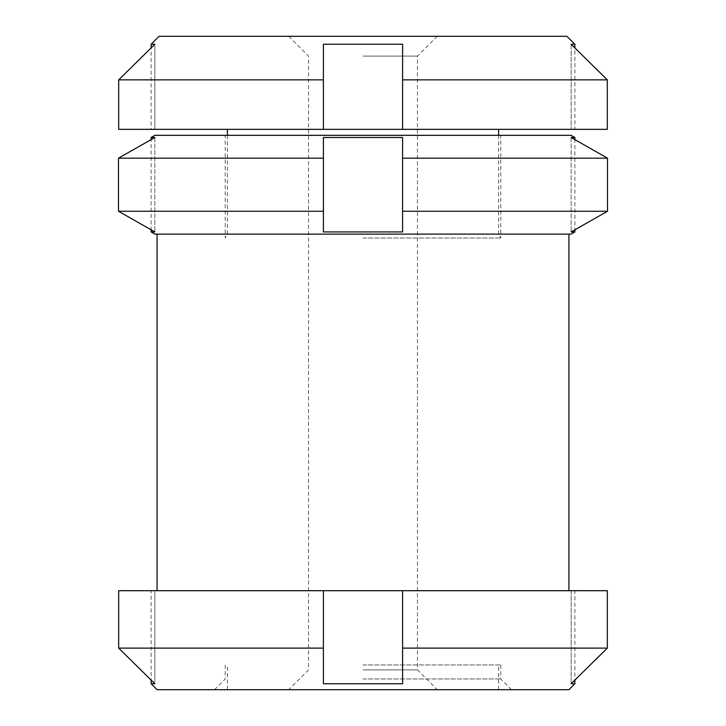 <?xml version="1.0" encoding="UTF-8"?>
<svg xmlns="http://www.w3.org/2000/svg" width="726" height="726" viewBox="0 0 726 726"><rect width="100%" height="100%" fill="white"/><g stroke="black" fill="none" stroke-linecap="round" stroke-linejoin="round"><path stroke-width="0.54" stroke-dasharray="3.63 2.72" d="M118.692 79.86L323.397 79.86L323.397 44.241L402.603 44.241L402.603 129.355L607.308 129.355L571.144 129.355L607.308 129.355L607.308 79.86L402.603 79.86L402.603 129.355L402.603 79.86M574.874 231.93L571.144 231.93L574.874 229.815L574.874 139.619L571.144 137.504L574.874 137.504M154.91 234.117L571.09 234.117M151.126 137.504L154.856 137.504L151.126 139.619L151.126 229.815L154.856 231.93L151.126 231.93M118.492 211.257L323.397 211.257L323.397 231.93L402.603 231.93L402.603 211.257L607.508 211.257L607.508 158.177L402.603 158.177L402.603 211.257M118.692 129.355L402.603 129.355M151.126 44.241L154.856 44.241L154.856 129.355L151.126 129.355L154.856 129.355L154.856 44.241L151.126 47.907L151.126 129.355M574.874 683.756L571.144 683.756L574.874 680.09L574.874 590.701L607.326 590.701L607.326 648.118L402.603 648.118L402.603 683.756L323.397 683.756L323.397 648.118L118.674 648.118L118.674 590.701L154.856 590.701L154.856 683.756L151.126 683.756M157.07 689.7L568.93 689.7M151.126 590.701L154.856 590.701L151.126 590.701L151.126 680.09L154.856 683.756L154.856 590.701L118.674 590.701L323.397 590.701L323.397 648.118M323.397 129.355L323.397 79.86M323.397 590.701L323.397 683.756L323.397 590.701L402.603 590.701L402.603 648.118M118.492 158.177L323.397 158.177L323.397 211.257M323.397 158.177L323.397 231.93L323.397 137.504L402.603 137.504L402.603 158.177M402.603 590.701L574.874 590.701M363 590.701L157.07 590.701L363 590.701M154.91 135.317L571.09 135.317M159.067 36.3L566.933 36.3M574.874 129.355L571.144 129.355L574.874 129.355L574.874 47.907L571.144 44.241L574.874 44.241M363 129.355L498.626 129.355L363 129.355M363 678.982L500.777 678.982L363 678.982M363 664.934L500.777 664.934L363 664.934M363 135.317L500.777 135.317L363 135.317M363 238.019L500.777 238.019L363 238.019M363 689.7L511.494 689.7L363 689.682M363 234.298L498.626 234.298L363 234.298M363 669.88L417.45 669.88L363 669.88M363 56.102L417.45 56.102L363 56.102M363 36.3L437.252 36.3L363 36.3M571.144 44.241L571.144 129.355L571.144 44.241M402.603 137.504L402.603 231.93L402.603 137.504M571.144 137.504L571.144 231.93L571.144 137.504M154.856 137.504L154.856 231.93L154.856 137.504M571.144 590.701L571.144 683.756L571.144 590.701M363 234.117L157.07 234.117L363 234.117M511.494 689.7L500.777 678.982L500.777 664.934M214.506 689.7L225.223 678.982L225.223 664.934M498.626 135.317L498.626 234.298L500.777 238.019L500.777 135.317M227.374 135.317L227.374 234.298L225.223 238.019L225.223 135.317M498.626 689.682L498.626 664.934M227.374 689.682L227.374 664.934M288.748 36.3L308.55 56.102L308.55 669.88L288.748 689.682M437.252 36.3L417.45 56.102L417.45 669.88L437.252 689.682"/><path stroke-width="1.09" d="M151.126 44.241L151.126 47.907L118.692 79.86L154.856 44.241L151.126 44.241L159.067 36.3L566.933 36.3L574.874 44.241L571.144 44.241L607.308 79.86L402.603 79.86L402.603 129.355L118.692 129.355L118.692 79.86L118.692 129.355M402.603 79.86L402.603 44.241L323.397 44.241L323.397 129.355M574.874 229.815L607.508 211.257L571.144 231.93L574.874 231.93L574.874 229.815M574.874 137.504L574.874 139.619L607.508 158.177L402.603 158.177L402.603 137.504L323.397 137.504L323.397 158.177L118.492 158.177L154.856 137.504L151.126 137.504L154.91 135.317L571.09 135.317L574.874 137.504L571.144 137.504L607.508 158.177L607.508 211.257L402.603 211.257L402.603 231.93L323.397 231.93L323.397 211.257L118.492 211.257L151.126 229.815L151.126 231.93L154.856 231.93L118.492 211.257L118.492 158.177L118.492 211.257M574.874 231.93L571.09 234.117L154.91 234.117L151.126 231.93M574.874 680.09L607.326 648.118L571.144 683.756L574.874 683.756L574.874 680.09M323.397 590.701L607.326 590.701L607.326 648.118L402.603 648.118L402.603 683.756L323.397 683.756L323.397 648.118L118.674 648.118L151.126 680.09L151.126 683.756L154.856 683.756L118.674 648.118L118.674 590.701L323.397 590.701L323.397 648.118M574.874 683.756L568.93 689.7L157.07 689.7L151.126 683.756M402.603 590.701L402.603 648.118M323.397 158.177L323.397 211.257M151.126 137.504L151.126 139.619L118.492 158.177M402.603 158.177L402.603 211.257M323.397 79.86L118.692 79.86M402.603 129.355L607.308 129.355L607.308 79.86L574.874 47.907L574.874 44.241M498.626 135.317L498.626 129.355M227.374 135.317L227.374 129.355M568.93 590.701L568.93 234.117M157.07 590.701L157.07 234.117"/></g></svg>
